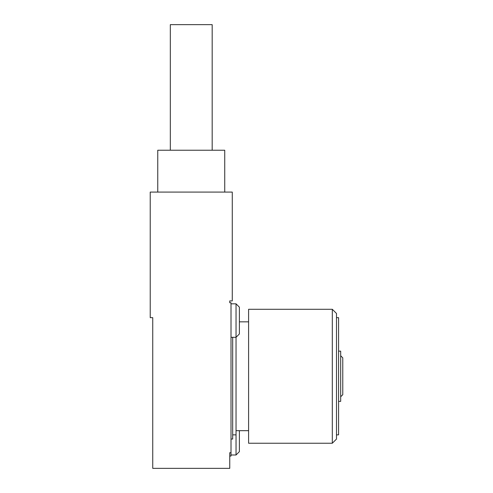 <?xml version="1.0" encoding="UTF-8"?>
<svg xmlns="http://www.w3.org/2000/svg" width="493" height="493" viewBox="0 0 493 493"><rect width="100%" height="100%" fill="white"/><g stroke="black" fill="none" stroke-linecap="round" stroke-linejoin="round"><path stroke-width="0.74" d="M231.014 452.691L229.756 452.691L229.756 468.35L152.738 468.35L152.738 317.658L150.223 317.658L150.223 192.085L232.271 192.085L232.271 300.915L229.756 300.915L229.756 302.77L231.014 302.77L231.014 456.037L229.756 456.037M232.684 337.304L232.684 439.047L231.014 439.047M231.014 337.304L236.036 337.304L236.036 303.817L239.382 307.17L239.382 333.958L236.036 337.304L236.036 434.863L232.684 434.863M332.313 376.264L332.313 309.29L248.595 309.29L248.595 443.238L332.313 443.238L332.313 376.264M332.313 309.29L336.497 313.474L336.497 439.047L332.313 443.238M336.497 317.658L338.586 317.658L338.586 434.863L336.497 434.863M338.586 351.145L340.681 351.145L340.681 401.376L338.586 401.376M340.681 355.749L342.777 357.844L342.777 394.677L340.681 396.773M157.76 192.085L157.76 150.223L224.734 150.223L224.734 192.085M170.319 150.223L170.319 24.65L212.175 24.65L212.175 150.223M239.382 430.679L239.382 451.643L236.036 454.99L236.036 434.863M248.595 321.843L239.382 321.843M248.595 430.679L236.036 430.679M236.036 454.99L231.014 454.99M236.036 303.817L231.014 303.817"/></g></svg>
